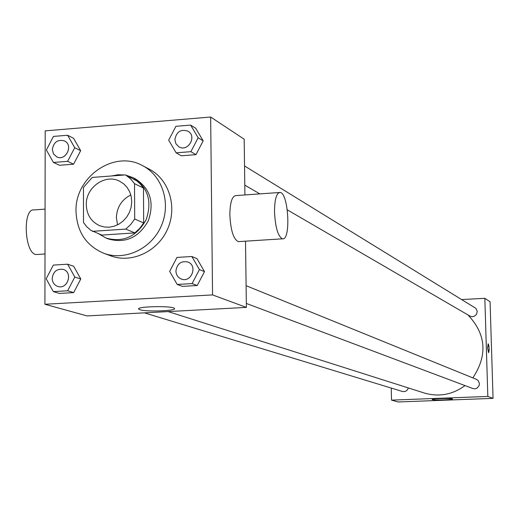 <?xml version="1.0" encoding="UTF-8"?>
<svg xmlns="http://www.w3.org/2000/svg" width="519" height="519" viewBox="0 0 519 519"><rect width="100%" height="100%" fill="white"/><g stroke="black" fill="none" stroke-linecap="round" stroke-linejoin="round"><path stroke-width="0.78" d="M117.534 224.876L116.386 217.656C116.866 207.178 121.686 199.62 130.833 194.969M86.29 204.758C85.654 187.495 105.201 173.541 119.513 181.163L123.658 183.81L127.097 187.398L129.666 191.751L131.242 196.662L131.742 201.885L131.138 207.178L129.471 212.271L126.805 216.929L123.282 220.919L119.065 224.052L114.368 226.167L109.418 227.179L104.449 227.03L99.706 225.733C91.188 221.762 86.718 214.775 86.29 204.758M92.363 231.338L125.767 229.1L130.697 224.526L134.693 219.031L134.518 183.655L130.483 178.757L125.533 174.916L92.259 177.433L83.455 187.43L83.494 222.534L86.835 226.809L90.877 230.345L101.841 235.088L134.856 232.901L125.767 229.1M134.856 232.901L139.728 228.386L143.672 222.962L143.471 188.04L140.117 183.83L136.782 180.897L125.533 174.916M124.638 174.987L118.079 174.741L111.54 175.973M98.831 233.894L106.025 238.052C123.263 242.795 136.64 236.677 146.157 219.693C152.385 201.242 147.967 187.21 132.896 177.595L126.273 175.286M132.896 177.595L135.128 178.705C150.16 188.293 154.565 202.28 148.356 220.666C138.871 237.598 125.533 243.696 108.348 238.967L106.025 238.052M143.471 188.04L134.518 183.655M143.672 222.962L134.693 219.031M76.008 211.408C74.723 176.953 114.31 149.472 142.602 165.671C162.694 175.967 171.309 203.772 161.13 226.342C151.198 249.029 124.781 261.265 103.677 253.246C86.128 245.643 76.903 231.701 76.008 211.408M142.602 165.671L149.141 169.09C169.064 179.295 177.615 206.841 167.533 229.19C157.698 251.65 131.515 263.762 110.592 255.809L103.677 253.246M176.129 152.826L181.326 155.791L195.974 154.649L203.189 140.87L195.721 128.284L190.642 125.092L175.915 126.312L168.675 140.149L176.129 152.826L190.882 151.671L198.154 137.775L190.642 125.092M177.187 284.457L182.429 286.371L197.22 285.521L204.505 271.625L196.967 258.644L191.842 256.503L176.973 257.424L169.661 271.372L177.187 284.457L192.088 283.595L199.432 269.588L191.842 256.503M212.55 294.909L210.656 117.035L45.198 130.866L44.919 304.264L212.55 294.909L246.382 307.391L245.513 241.179M53.431 162.447L59.51 165.276L73.601 164.179L80.653 150.666L73.588 138.301L67.619 135.251L53.457 136.426L46.379 149.991L53.431 162.447L67.619 161.338L74.736 147.707L67.619 135.251M53.308 291.607L59.438 293.423L73.666 292.612L80.789 278.988L73.653 266.241L67.632 264.203L53.334 265.086L46.185 278.761L53.308 291.607L67.632 290.783L74.814 277.049L67.632 264.203M244.91 194.949L244.183 139.202L210.656 117.035M44.919 304.264L87.075 315.922L246.382 307.391M139.909 309.72L138.787 309.175C135.18 306.379 172.808 305.594 174.403 308.435C177.466 310.887 146.455 312.036 139.909 309.72M239.11 241.588L238.338 241.633C233.472 239.285 230.644 230.345 229.852 214.814C230.04 202.449 232.077 196.039 235.957 195.585L279.254 192.51M45.075 209.138L34.28 209.91C22.096 207.743 24.497 254.913 36.551 254.518L37.576 254.453M274.506 211.771C274.629 199.328 276.491 192.886 280.085 192.445C288.583 192.737 291.081 240.887 282.492 238.818C277.97 236.43 275.31 227.413 274.506 211.771M468.002 314.949C486.141 334.262 487.756 355.249 472.854 377.897M465.011 385.604C452.451 394.751 438.866 397.217 424.257 393L168.065 311.582M144.431 312.847L402.342 391.449C405.287 392.001 407.292 390.839 408.362 387.953M244.533 165.95L475.865 308.331L477.246 311.179L476.565 314.313L474.106 316.395L471.992 316.713L469.961 316.09L287.305 209.858M246.097 285.684L476.423 379.35L478.181 380.583L479.426 383.541L479.095 385.695L477.013 388.16L474.963 388.828L472.841 388.543L246.33 303.446M391.235 388.063L391.521 400.123L487.828 396.438L484.837 298.328L461.806 299.547M391.521 400.123L398.177 401.966L493.05 398.365L490.072 301.786L484.837 298.328M493.05 398.365L487.828 396.438M432.418 399.617L432.204 399.507C431.114 398.618 452.412 398.054 452.451 398.968C453.444 399.792 434.409 400.409 432.418 399.617M487.575 347.853L488.178 343.779L488.872 345.511L489.177 350.26L488.58 352.751L487.575 347.853M488.158 343.779L489.164 348.275L488.593 352.751M63.305 269.426L63.305 269.426C73.315 272.254 67.626 289.9 57.81 286.449L57.804 286.449C54.261 285.132 52.393 282.446 52.192 278.398C53.243 271.508 56.934 268.518 63.286 269.419C73.296 272.248 67.606 289.9 57.791 286.443L57.791 286.443M59.438 293.423L73.666 292.612L80.789 278.988L74.814 277.049M80.789 278.988L73.653 266.241M73.666 292.612L67.632 290.783M187.956 262.037L187.956 262.037C198.122 265.683 191.239 283.231 181.293 279.014L181.287 279.008C177.907 277.542 176.123 274.869 175.915 270.989C177.089 263.652 181.099 260.668 187.936 262.03C198.102 265.676 191.219 283.225 181.28 279.008L181.293 279.014M182.429 286.371L197.22 285.521L204.505 271.625L199.432 269.588M204.505 271.625L196.967 258.644M197.22 285.521L192.088 283.595M64.473 140.928L64.473 140.928C73.795 145.106 65.77 161.636 56.733 156.861L53.509 153.903L52.328 149.504C53.691 142.057 57.732 139.196 64.453 140.915C73.776 145.093 65.751 161.63 56.714 156.848M59.51 165.276L73.601 164.179L80.653 150.666L74.736 147.707M80.653 150.666L73.588 138.301M73.601 164.179L67.619 161.338M188.079 131.242L188.079 131.242C197.337 136.413 187.8 152.508 178.873 146.793L175.947 143.802L174.864 139.637C176.447 131.651 180.846 128.848 188.06 131.236C197.317 136.4 187.781 152.495 178.854 146.78L178.854 146.78M181.326 155.791L195.974 154.649L203.189 140.87L198.154 137.775M203.189 140.87L195.721 128.284M195.974 154.649L190.882 151.671M45.004 253.979L36.551 254.518M238.338 241.633L282.492 238.818M138.781 308.662L138.787 309.175M259.844 193.885L244.78 185.127"/></g></svg>
